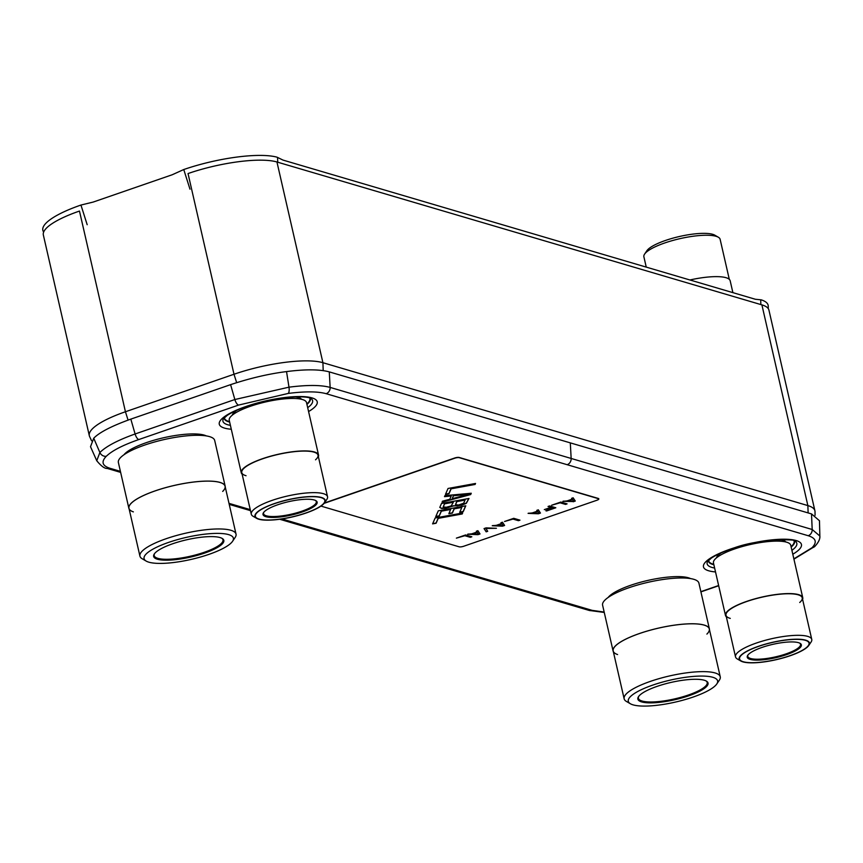 <?xml version="1.0" encoding="UTF-8"?>
<svg xmlns="http://www.w3.org/2000/svg" width="863" height="863" viewBox="0 0 863 863"><rect width="100%" height="100%" fill="white"/><g stroke="black" fill="none" stroke-linecap="round" stroke-linejoin="round"><path stroke-width="1.29" d="M236.656 382.643L234.002 374.251L188.037 173.549A67.756 16.677 -12.9 0 1 276.947 161.985L761.9 304.876A67.756 16.677 -12.9 0 1 768.944 310.141L814.92 510.842A67.756 16.677 167.1 0 0 807.865 505.589L322.913 362.697A67.756 16.677 167.1 0 0 234.002 374.251L125.437 411.759A67.756 16.677 167.1 0 0 89.321 435.707A67.756 16.677 167.1 0 0 89.601 436.538L91.575 440.777M815.071 515.287L815.017 511.716A67.756 16.677 167.1 0 0 814.92 510.842M89.321 435.707L43.355 235.006A67.756 16.677 -12.9 0 1 79.472 211.057L125.437 411.759L128.069 420.087M793.863 558.868L812.018 547.757A5.879 5.307 44.9 0 0 814.909 546.344C818.556 542.331 820.206 538.89 819.85 536.02L812.191 529.504L330.141 387.411C321.09 384.92 307.379 384.844 288.986 387.174L234.855 399.526L135.103 433.981C117.907 440.119 106.171 446.29 99.881 452.503L96.753 460.734C101.208 466.128 104.682 468.685 107.174 468.415L120.637 472.385M96.753 460.734L90.518 446.71L93.733 438.21C99.428 432.331 111.802 425.966 130.831 419.116L230.594 384.65C250.205 378.156 268.857 373.798 286.538 371.586C305.47 369.181 319.72 369.288 329.288 371.888L811.511 513.917L819.472 520.745M277.735 162.222L277.562 157.444L282.999 160.087L755.341 299.256L761.22 299.849A71.478 17.594 167.1 0 1 768.253 306.16L768.286 308.641M277.562 157.444L277.023 157.185A71.478 17.594 167.1 0 0 183.754 169.536L172.212 174.758L93.204 202.061L80.949 205.049A71.478 17.594 167.1 0 0 43.15 231.187L43.614 232.179M638.803 696.258A35.286 8.684 167.1 0 0 638.404 698.286A35.286 8.684 167.1 0 0 688.383 695.006A35.286 8.684 167.1 0 0 707.196 682.525A35.286 8.684 167.1 0 0 705.956 680.875M688.847 695.761A35.998 8.857 167.1 0 0 706.387 681.112A35.998 8.857 167.1 0 0 657.056 686.387A35.998 8.857 167.1 0 0 638.512 696.657A35.998 8.857 167.1 0 0 651.662 702.86A35.998 8.857 167.1 0 0 688.847 695.761M608.145 597.466A44.11 10.863 -12.9 0 1 630.562 585.319A44.11 10.863 -12.9 0 1 690.551 578.598M709.397 628.922A49.407 12.158 -12.9 0 0 639.418 633.528A49.407 12.158 167.1 0 0 613.086 650.982L602.601 605.2A49.407 12.158 -12.9 0 1 628.933 587.735A49.407 12.158 -12.9 0 1 698.911 583.14L709.397 628.922A49.407 12.158 -12.9 0 1 709.472 629.72M613.086 650.982A49.407 12.158 167.1 0 0 613.366 651.738M617.584 654.553A49.299 12.136 -12.9 0 1 639.472 633.539A49.299 12.136 -12.9 0 1 709.3 628.944L720.249 676.786A49.299 12.136 167.1 0 0 650.422 681.371A49.299 12.136 167.1 0 0 624.143 698.793A49.299 12.136 167.1 0 0 626.409 701.436L630.389 703.766A45.815 11.284 167.1 0 0 693.183 697.034A45.815 11.284 167.1 0 0 716.786 683.971A45.815 11.284 167.1 0 0 700.055 676.074A45.815 11.284 167.1 0 0 652.708 685.114A45.815 11.284 167.1 0 0 630.389 703.766M706.905 634.089A49.299 12.136 -12.9 0 0 692.676 623.798A49.299 12.136 -12.9 0 0 639.472 633.539A49.299 12.136 167.1 0 0 613.183 650.961L624.143 698.793M716.786 683.971L719.364 680.152A49.299 12.136 167.1 0 0 720.249 676.786M652.719 685.114A45.815 11.284 167.1 0 0 628.286 701.306A45.815 11.284 167.1 0 0 693.183 697.034A45.815 11.284 167.1 0 0 717.606 680.842A45.815 11.284 167.1 0 0 652.719 685.114M154.585 553.582A35.286 8.684 167.1 0 0 154.186 555.61A35.286 8.684 167.1 0 0 204.164 552.32A35.286 8.684 167.1 0 0 222.978 539.85A35.286 8.684 167.1 0 0 221.737 538.199M204.628 553.086A35.998 8.857 167.1 0 0 222.169 538.436A35.998 8.857 167.1 0 0 172.837 543.712A35.998 8.857 167.1 0 0 154.294 553.981A35.998 8.857 167.1 0 0 167.444 560.184A35.998 8.857 167.1 0 0 204.628 553.086M123.927 454.79A44.11 10.863 -12.9 0 1 146.343 442.643A44.11 10.863 -12.9 0 1 206.343 435.923M225.178 486.247A49.407 12.158 -12.9 0 0 155.2 490.853A49.407 12.158 167.1 0 0 128.867 508.307L118.382 462.525A49.407 12.158 -12.9 0 1 144.714 445.06A49.407 12.158 -12.9 0 1 214.693 440.464L225.178 486.247A49.407 12.158 -12.9 0 1 225.254 487.045M128.867 508.307A49.407 12.158 167.1 0 0 129.148 509.062M133.366 511.878A49.299 12.136 -12.9 0 1 155.254 490.864A49.299 12.136 -12.9 0 1 225.081 486.268L236.031 534.1A49.299 12.136 167.1 0 0 166.203 538.695A49.299 12.136 167.1 0 0 139.925 556.117A49.299 12.136 167.1 0 0 142.19 558.76L146.171 561.079A45.815 11.284 167.1 0 0 208.975 554.359A45.815 11.284 167.1 0 0 232.568 541.295A45.815 11.284 167.1 0 0 215.836 533.399A45.815 11.284 167.1 0 0 168.49 542.439A45.815 11.284 167.1 0 0 146.171 561.079M222.686 491.414A49.299 12.136 -12.9 0 0 208.458 481.123A49.299 12.136 -12.9 0 0 155.254 490.864A49.299 12.136 167.1 0 0 128.975 508.285L139.925 556.117M232.568 541.295L235.146 537.466A49.299 12.136 167.1 0 0 236.031 534.1M168.501 542.439A45.815 11.284 167.1 0 0 144.067 558.631A45.815 11.284 167.1 0 0 208.965 554.359A45.815 11.284 167.1 0 0 233.398 538.167A45.815 11.284 167.1 0 0 168.501 542.439M748.038 654.931A27.055 6.656 167.1 0 0 747.779 656.398A27.055 6.656 167.1 0 0 786.096 653.874A27.055 6.656 167.1 0 0 800.519 644.316A27.055 6.656 167.1 0 0 799.645 643.108M762.04 647.412A27.756 6.839 167.1 0 0 747.736 655.33A27.756 6.839 167.1 0 0 757.876 660.119A27.756 6.839 167.1 0 0 786.56 654.639A27.756 6.839 167.1 0 0 800.087 643.334A27.756 6.839 167.1 0 0 762.04 647.412M779.332 539.558A35.879 8.835 -12.9 0 1 785.848 541.986M716.452 557.876A35.879 8.835 -12.9 0 1 721.252 552.859M713.464 562.967A39.644 9.763 -12.9 0 1 734.596 548.954A39.644 9.763 -12.9 0 1 790.745 545.265L802.763 597.725A39.644 9.763 167.1 0 0 746.614 601.414A39.644 9.763 -12.9 0 0 725.481 615.416L713.464 562.967M726.355 616.851A39.644 9.763 -12.9 0 1 725.481 615.416M802.601 599.386A39.644 9.763 167.1 0 0 802.763 597.725M808.793 645.438A36.052 8.878 167.1 0 0 795.632 639.213A36.052 8.878 167.1 0 0 758.372 646.333A36.052 8.878 167.1 0 0 740.81 661.004A36.052 8.878 167.1 0 0 790.228 655.718A36.052 8.878 167.1 0 0 808.793 645.438L811.058 642.072A39.115 9.633 167.1 0 0 811.759 639.407A39.115 9.633 167.1 0 0 756.366 643.043A39.115 9.633 167.1 0 0 735.513 656.862L725.999 615.297A39.115 9.633 -12.9 0 1 746.84 601.479A39.115 9.633 -12.9 0 1 789.731 593.766A39.115 9.633 -12.9 0 1 799.731 602.493M811.759 639.407L802.245 597.843A39.115 9.633 167.1 0 0 746.84 601.479A39.115 9.633 -12.9 0 0 730.271 618.393M735.513 656.862A39.115 9.633 167.1 0 0 737.315 658.965L740.81 661.004M790.033 655.664A35.631 8.77 167.1 0 0 809.03 643.064A35.631 8.77 167.1 0 0 758.566 646.387A35.631 8.77 167.1 0 0 739.569 658.976A35.631 8.77 167.1 0 0 790.033 655.664M263.819 512.255A27.055 6.656 167.1 0 0 263.56 513.722A27.055 6.656 167.1 0 0 301.877 511.198A27.055 6.656 167.1 0 0 316.3 501.64A27.055 6.656 167.1 0 0 315.426 500.432M277.821 504.736A27.756 6.839 167.1 0 0 263.517 512.644A27.756 6.839 167.1 0 0 273.657 517.433A27.756 6.839 167.1 0 0 302.341 511.964A27.756 6.839 167.1 0 0 315.869 500.659A27.756 6.839 167.1 0 0 277.821 504.736M295.114 396.883A35.879 8.835 -12.9 0 1 301.629 399.31M232.233 415.2A35.879 8.835 -12.9 0 1 237.034 410.184M229.245 420.292A39.644 9.763 -12.9 0 1 250.378 406.279A39.644 9.763 -12.9 0 1 306.527 402.59L318.544 455.049A39.644 9.763 167.1 0 0 262.395 458.738A39.644 9.763 -12.9 0 0 241.262 472.741L229.245 420.292M242.136 474.175A39.644 9.763 -12.9 0 1 241.262 472.741M318.382 456.71A39.644 9.763 167.1 0 0 318.544 455.049M324.574 502.762A36.052 8.878 167.1 0 0 311.414 496.538A36.052 8.878 167.1 0 0 274.154 503.658A36.052 8.878 167.1 0 0 256.591 518.329A36.052 8.878 167.1 0 0 306.009 513.043A36.052 8.878 167.1 0 0 324.574 502.762L326.84 499.397A39.115 9.633 167.1 0 0 327.541 496.721A39.115 9.633 167.1 0 0 272.147 500.367A39.115 9.633 167.1 0 0 251.295 514.186L241.78 472.622A39.115 9.633 -12.9 0 1 262.622 458.803A39.115 9.633 -12.9 0 1 305.513 451.09A39.115 9.633 -12.9 0 1 315.524 459.806M327.541 496.721L318.026 455.157A39.115 9.633 167.1 0 0 262.622 458.803A39.115 9.633 -12.9 0 0 246.052 475.718M251.295 514.186A39.115 9.633 167.1 0 0 253.096 516.29L256.591 518.329M305.815 512.989A35.631 8.77 167.1 0 0 324.812 500.389A35.631 8.77 167.1 0 0 274.348 503.712A35.631 8.77 167.1 0 0 255.351 516.301A35.631 8.77 167.1 0 0 305.815 512.989M732.892 292.643L730.174 280.777A39.644 9.763 167.1 0 0 726.042 277.703A39.644 9.763 -12.9 0 0 689.915 279.979M646.247 267.12L643.884 256.796A39.115 9.633 -12.9 0 1 644.585 254.121A39.115 9.633 -12.9 0 1 676.894 239.385A39.115 9.633 -12.9 0 1 716.063 236.3A39.115 9.633 -12.9 0 1 718.34 237.228A39.115 9.633 -12.9 0 1 720.13 239.331L729.3 279.342M644.585 254.121L646.851 250.755A36.052 8.878 -12.9 0 1 676.624 237.174A36.052 8.878 -12.9 0 1 712.741 234.326A36.052 8.878 -12.9 0 1 714.834 235.189L718.34 237.228M442.061 502.18L442.492 501.198L449.796 499.267L451.22 496.009L444.488 496.635L444.909 495.653L471.263 493.248L470.691 494.553L442.061 502.18M320.95 506.096L459.17 546.818A3.528 0.874 167.1 0 0 463.798 546.225L596.948 500.227A3.528 0.874 167.1 0 0 598.825 498.976A3.528 0.874 167.1 0 0 598.458 498.706L598.404 498.48A3.528 0.874 -12.9 0 1 598.771 498.749A3.528 0.874 -12.9 0 1 598.771 498.868M598.404 498.48L459.17 457.455A3.528 0.874 -12.9 0 0 454.542 458.059L324.391 503.021M566.711 503.765L565.492 504.186L560.055 502.59L551.953 505.114M555.438 507.66L546.128 510.616M553.485 508.07L551.759 507.563L544.305 509.623L550.961 507.325L548.048 506.462L549.58 505.934L555.815 507.768L546.603 510.961L545.804 510.723L553.431 507.843L551.705 507.336L544.629 509.515M550.961 507.325L548.372 506.354M540.324 512.881L538.361 513.561L528.641 513.172M537.347 511.176L536.786 510.357L538.318 509.828L540.454 513.075L538.404 513.787L528.08 513.366L532.223 512.946L537.347 511.176L536.862 510.324M519.602 520.044L518.383 520.465L512.946 518.857L504.844 521.392M504.477 525.265L502.514 525.945L492.795 525.556M501.5 523.561L500.939 522.741L502.471 522.212L504.607 525.459L502.557 526.171L492.234 525.75L496.376 525.33L501.5 523.561L501.015 522.719M495.794 528.275L485.804 528.242L487.714 531.306L486.171 531.835L484.035 528.577L486.085 527.876L496.419 528.296L485.858 528.458M487.584 531.112L486.117 531.608L484.111 528.555M479.904 533.766L477.929 534.445L468.221 534.046M476.926 532.061L476.354 531.23L477.886 530.702L480.033 533.96L477.983 534.661L467.649 534.24L471.802 533.83L476.926 532.061L476.441 531.209M471.457 536.678L470.249 537.099L464.812 535.491L456.71 538.027M475.373 483.485L475.06 484.219L451.079 488.587L448.943 493.485L445.588 494.1M471.112 493.269L470.637 494.337L442.18 501.91M451.22 496.009L444.585 496.398M468.825 498.501L466.279 503.086L457.519 505.891L453.269 505.761L448.167 507.595L441.435 508.221L439.796 507.379L441.489 503.485L468.987 498.469L466.333 503.312L461.737 505.2L453.323 505.988L445.286 508.35L441.478 508.447L439.785 507.401M450.723 509.461L441.371 511.166L439.235 516.063L435.729 516.7L438.285 510.831L465.772 505.815L463.215 511.694L459.699 512.331L461.845 507.433L454.24 508.825L452.385 513.064L448.879 513.701L450.68 509.235L441.317 510.95L439.181 515.837L435.837 516.452M465.621 505.847L463.161 511.468L459.817 512.083M461.845 507.433L454.186 508.598L452.331 512.838L448.987 513.453M462.482 513.021L462.169 513.755L438.188 518.124L436.052 523.021L432.697 523.636M575.146 500.853L573.183 501.532L563.463 501.133M573.183 501.532L562.903 501.338L567.045 500.918L572.169 499.148L571.684 498.296M572.169 499.148L571.608 498.329L573.14 497.8L575.276 501.047L573.226 501.759M598.458 498.706L459.224 457.67A3.528 0.874 167.1 0 0 454.585 458.275L324.132 503.345M567.088 503.884L565.545 504.413L560.109 502.805L551.63 505.233L560.853 502.039L567.088 503.884M519.968 520.152L518.436 520.691L513 519.084L504.521 521.5L513.733 518.318L519.968 520.152M471.834 536.786L470.303 537.315L464.855 535.718L456.387 538.134L465.599 534.952L471.834 536.786M475.535 483.463L475.103 484.445L451.122 488.814L448.987 493.712L445.481 494.348L448.048 488.469L475.535 483.463M462.644 513L462.212 513.97L438.231 518.35L436.095 523.248L432.59 523.884L435.157 518.005L462.644 513M573.722 501.252L572.396 499.17L567.832 500.982L573.722 501.252L572.449 499.397L567.832 500.982M538.9 513.28L537.573 511.209L533.01 513.021L538.9 513.28L537.627 511.425L533.01 513.021M503.053 525.664L501.727 523.593L497.164 525.405L503.053 525.664L501.781 523.809L497.164 525.405M478.469 534.154L477.142 532.083L472.59 533.895L478.469 534.154L477.196 532.298L472.59 533.895M468.641 494.326L453.431 495.524L452.201 498.674L468.641 494.326L453.485 495.74L452.201 498.674M463.69 503.194L465.049 500.098L456.861 501.586L455.502 504.682L458.587 505.028L463.69 503.194M455.502 504.682L456.807 501.36L465.049 500.098M446.3 507.261L451.198 505.923L453.345 502.223L444.574 503.83L443.226 506.926L446.3 507.261M453.345 502.223L444.521 503.604L443.226 506.926M761.9 304.876L807.865 505.589L808.124 512.924M323.204 370.626L322.913 362.697L276.947 161.985M229.558 421.673A43.84 10.788 -12.9 0 1 224.38 417.616M309.752 398.07A43.84 10.788 -12.9 0 1 306.84 403.97M229.655 422.072A44.229 10.885 -12.9 0 1 224.046 417.951M310.195 398.221A44.229 10.885 -12.9 0 1 306.937 404.369M230.41 425.362A45.998 11.327 -12.9 0 1 223.193 419.051L227.034 415.513C231.403 412.525 237.94 409.504 246.624 406.462C270.874 397.39 307.109 394.488 311.435 398.846L311.435 398.835A45.998 11.327 -12.9 0 1 311.435 398.846A45.998 11.327 -12.9 0 1 307.692 407.66M231.295 429.245A50.237 12.362 -12.9 0 1 246.052 406.462A50.237 12.362 -12.9 0 1 305.2 396.743A50.237 12.362 -12.9 0 1 308.576 411.554M281.888 518.943L592.147 610.357L604.176 612.072M812.018 547.757C817.326 542.201 816.053 538.188 808.189 535.718L326.149 393.69C317.821 391.381 305.189 391.295 288.264 393.42L238.533 405.092L138.781 439.558C122.924 445.103 112.093 450.68 106.268 456.3C100.96 461.856 102.244 465.858 110.108 468.329L120.41 471.36M228.997 503.356L250.248 509.623M700.864 591.662L718.631 585.524M792.795 554.229A50.237 12.362 167.1 0 0 789.418 539.418A50.237 12.362 167.1 0 0 730.271 549.138A50.237 12.362 167.1 0 0 715.513 571.932M791.91 550.335A45.998 11.327 167.1 0 0 795.654 541.522A45.998 11.327 167.1 0 0 795.643 541.511L795.654 541.522C801.36 539.116 759.505 537.476 730.842 549.138C722.158 552.18 715.621 555.2 711.252 558.188L707.412 561.727A45.998 11.327 167.1 0 0 714.629 568.037M708.264 560.626A44.229 10.885 167.1 0 0 713.874 564.747M791.155 547.045A44.229 10.885 167.1 0 0 794.413 540.896M791.058 546.646A43.84 10.788 167.1 0 0 793.971 540.745M708.599 560.292A43.84 10.788 167.1 0 0 713.777 564.348M592.147 610.357A5.879 5.221 106.4 0 1 589.202 610.443L604.262 612.45M814.909 546.344L793.928 559.148M808.189 535.718A5.879 5.221 -73.6 0 0 812.191 529.504L811.511 513.917M567.164 464.704A5.879 5.221 -73.6 0 0 571.155 458.426L570.303 442.913M326.149 393.69A5.879 5.221 -73.6 0 0 330.141 387.411L329.288 371.888M288.264 393.42A5.879 2.071 -97.4 0 0 288.986 387.174L286.538 371.586M238.533 405.092A5.879 2.287 -109.1 0 1 234.855 399.526L230.594 384.65M138.781 439.558A5.879 2.287 -109.1 0 1 135.103 433.981L130.831 419.116M106.268 456.3A5.879 5.307 -135.1 0 1 99.881 452.503L93.733 438.21M110.108 468.329A5.879 5.221 106.4 0 1 107.174 468.415M760.875 304.574L760.702 299.795M189.989 189.191L183.754 169.536M87.185 224.714L80.949 205.049M734.489 548.997A35.113 8.641 167.1 0 1 736.322 548.339A35.113 8.641 -12.9 0 1 765.74 541.835M250.27 406.322A35.113 8.641 167.1 0 1 252.104 405.664A35.113 8.641 -12.9 0 1 281.521 399.159M700.918 591.878L718.685 585.74M229.224 504.38L250.486 510.637M279.72 519.256L589.202 610.443M819.472 520.691L819.85 536.02"/></g></svg>
